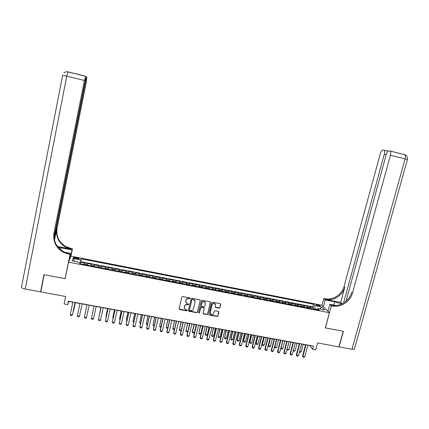 <?xml version="1.0" encoding="UTF-8"?>
<svg xmlns="http://www.w3.org/2000/svg" width="429" height="429" viewBox="0 0 429 429"><rect width="100%" height="100%" fill="white"/><g stroke="black" fill="none" stroke-linecap="round" stroke-linejoin="round"><path stroke-width="0.64" d="M190.095 298.434L189.736 297.892L182.652 296.541L181.832 297.066L179.102 308.73L179.617 309.497L186.685 310.816L187.258 310.451L187.023 309.958L185.403 309.545L184.347 307.282L184.572 306.311C184.996 305.083 185.87 304.526 187.189 304.644L188.1 304.815L188.674 304.451L188.433 303.952L186.862 303.566L185.757 301.265L185.988 300.295C186.411 299.061 187.285 298.504 188.604 298.627L189.521 298.799L190.095 298.434M185.757 302.209L185.929 300.091C186.352 298.857 187.221 298.305 188.54 298.423L189.457 298.595L190.036 298.096M179.086 308.918L186.626 310.601L187.205 310.124M184.336 308.183L184.513 306.102C184.937 304.874 185.805 304.317 187.124 304.434L188.036 304.606L188.621 304.118M317.551 304.799L316.178 304.767C316.098 305.175 316.967 305.604 318.779 306.049L320.152 306.075C320.227 305.668 319.358 305.244 317.551 304.799M219.122 308.215L219.932 307.7L220.721 304.461L220.361 303.737L212.494 302.225L211.679 302.74L208.891 314.291L209.223 314.999L217.106 316.495L217.916 315.975L218.865 312.081L218.517 311.368L215.068 310.698L214.259 311.218L213.787 313.154C213.299 314.366 212.43 314.779 211.186 314.393L210.285 312.494L212.119 304.896C212.591 303.705 213.438 303.282 214.666 303.625L215.631 305.561L215.32 306.826L215.674 307.545L219.122 308.215L219.836 307.491L220.624 303.941M68.543 262.146L65.165 278.678L44.187 274.71L40.766 291.908L65.642 296.493L64.109 303.957L67.712 304.611L68.409 301.228L313.47 346.112L312.628 349.238L315.755 349.807L317.61 342.937L338.91 346.863L343.205 331.274L325.3 327.89L329.413 312.72L68.543 262.146L71.021 256.183L321.922 305.26L329.413 312.72M200.279 300.573L199.769 299.801L191.945 298.311L191.13 298.836L188.379 310.462L188.894 311.229L196.697 312.687L197.512 312.167L200.209 300.102M202.247 300.273L210.028 301.753L210.532 302.525L207.743 314.076L206.934 314.596L203.443 313.921L203.11 313.213L204.236 308.526L203.732 307.759L201.523 307.346L200.708 307.861L199.544 312.746L198.852 313.068L198.616 312.575L201.432 300.793L202.247 300.273M313.106 308.896L313.486 307.48L309.802 306.767L310.478 307.491L308.011 307.008L308.322 307.968M306.971 307.706L307.346 306.29L303.652 305.571L304.306 306.29L301.834 305.807L302.123 306.767M300.809 306.515L301.185 305.089L297.479 304.37L298.112 305.089L295.629 304.606L295.908 305.561M294.632 305.314L295.002 303.888L291.286 303.164L291.892 303.877L289.398 303.394L289.666 304.349M288.427 304.107L288.797 302.681L285.065 301.957L285.655 302.665L283.151 302.182L283.403 303.137M282.202 302.901L282.572 301.469L278.823 300.74L279.392 301.448L276.877 300.96L277.118 301.914M275.954 301.689L276.324 300.257L272.565 299.522L273.107 300.23L270.581 299.737L270.806 300.691M269.685 300.472L270.05 299.034L266.275 298.3L266.795 299.002L264.264 298.509L264.473 299.463M263.39 299.249L263.755 297.812L259.969 297.072L260.462 297.769L257.926 297.276L258.119 298.23M257.073 298.026L257.438 296.584L253.636 295.844L254.107 296.536L251.56 296.042L251.737 296.991M250.734 296.798L251.099 295.35L247.281 294.605L247.731 295.297L245.173 294.798L245.334 295.747M244.369 295.56L244.734 294.112L240.905 293.366L241.329 294.053L238.76 293.554L238.91 294.503M237.988 294.321L238.347 292.868L234.502 292.122L234.904 292.803L232.325 292.305L232.459 293.248M231.574 293.077L231.933 291.623L228.078 290.873L228.453 291.554L225.868 291.05L225.986 291.993M225.145 291.833L225.498 290.369L221.627 289.618L221.981 290.294L219.385 289.789L219.487 290.733M218.688 290.578L219.042 289.114L215.154 288.358L215.481 289.033L212.875 288.524L212.966 289.468M212.205 289.318L212.559 287.854L208.66 287.098L208.961 287.762L206.349 287.258L206.419 288.197M205.7 288.057L206.054 286.588L202.139 285.827L202.418 286.492L199.791 285.982L199.85 286.921M199.174 286.792L199.523 285.317L195.592 284.556L195.849 285.215L193.211 284.706L193.254 285.644M192.621 285.521L192.97 284.046L189.023 283.279L189.253 283.934L186.61 283.419L186.631 284.357M186.041 284.245L186.39 282.765L182.427 281.992L182.636 282.647L179.982 282.132L179.987 283.07M179.44 282.963L179.783 281.478L175.81 280.705L175.992 281.36L173.327 280.839L173.316 281.773M172.812 281.676L173.155 280.191L169.171 279.413L169.321 280.062L166.645 279.542L166.624 280.475M166.162 280.384L166.506 278.898L162.5 278.121L162.629 278.759L159.942 278.239L159.904 279.172M159.486 279.091L159.824 277.601L155.807 276.818L155.909 277.456L153.212 276.93L153.158 277.863M152.788 277.788L153.121 276.297L149.088 275.509L149.163 276.147L146.461 275.622L146.386 276.549M146.058 276.485L146.396 274.989L142.348 274.201L142.396 274.828L139.682 274.303L139.591 275.23M139.307 275.177L139.639 273.675L135.58 272.882L135.602 273.509L132.872 272.978L132.77 273.906M132.529 273.858L132.861 272.356L128.78 271.562L128.78 272.184L126.04 271.654L125.917 272.576M125.729 272.538L126.056 271.031L121.965 270.232L121.933 270.855L119.187 270.318L119.042 271.241M118.897 271.214L119.23 269.702L115.117 268.903L115.058 269.519L112.301 268.983L112.146 269.905M112.044 269.884L112.371 268.372L108.247 267.567L108.156 268.179L105.389 267.642L105.218 268.559M105.164 268.549L105.491 267.031L101.346 266.227L101.233 266.833L98.456 266.291L98.262 267.208L98.579 265.685L94.423 264.881L94.101 266.404M94.074 266.398L94.278 265.481L91.49 264.94L91.645 264.339L87.473 263.529L87.082 265.042M87.151 265.052L87.473 263.529M75.306 258.505L79.118 258.832C79.354 258.51 78.722 258.172 77.215 257.829L73.402 257.502C73.161 257.824 73.799 258.161 75.306 258.505M313.486 307.48L312.854 306.821L313.545 304.236L81.253 258.837L80.025 263.669M313.545 304.236L314.87 305.604L321.621 306.923L324.662 309.979L317.809 308.644L319.192 310.081L79.649 263.599L80.041 262.43L72.169 260.896L73.134 258.44L80.877 259.953M312.854 306.821L80.673 261.631L80.491 262.173L84.685 262.982L84.272 264.495M94.278 265.481L94.423 264.881M98.579 265.685L98.456 266.291M105.491 267.031L105.389 267.642M112.371 268.372L112.301 268.983M119.23 269.702L119.187 270.318M126.056 271.031L126.04 271.654M132.861 272.356L132.872 272.978M139.639 273.675L139.682 274.303M146.396 274.989L146.461 275.622M153.121 276.297L153.212 276.93M159.824 277.601L159.942 278.239M166.506 278.898L166.645 279.542M173.155 280.191L173.327 280.839M179.783 281.478L179.982 282.132M186.39 282.765L186.61 283.419M192.97 284.046L193.211 284.706M199.523 285.317L199.791 285.982M206.054 286.588L206.349 287.258M212.559 287.854L212.875 288.524M219.042 289.114L219.385 289.789M225.498 290.369L225.868 291.05M231.933 291.623L232.325 292.305M238.347 292.868L238.76 293.554M244.734 294.112L245.173 294.798M251.099 295.35L251.56 296.042M257.438 296.584L257.926 297.276M263.755 297.812L264.264 298.509M270.05 299.034L270.581 299.737M276.324 300.257L276.877 300.96M282.572 301.469L283.151 302.182M288.797 302.681L289.398 303.394M295.002 303.888L295.629 304.606M301.185 305.089L301.834 305.807M307.346 306.29L308.011 307.008M317.229 309.325L314.966 308.885L314.87 309.239M307.845 345.243L309.802 345.602L312.628 349.238M67.712 304.611L68.742 301.458L72.833 302.209M75 302.606L79.939 303.507M82.078 303.904L87.012 304.805M89.125 305.191L94.048 306.091M96.166 306.483L101.051 307.373M103.175 307.765L108.028 308.655M110.156 309.041L114.977 309.926M117.117 310.317L121.9 311.197M124.045 311.588L128.802 312.457M130.947 312.848L135.671 313.717M137.827 314.108L142.514 314.966M144.675 315.363L149.335 316.216M151.501 316.613L156.129 317.46M158.301 317.857L162.897 318.699M165.074 319.101L169.637 319.937M171.82 320.334L176.351 321.165M178.544 321.568L183.044 322.388M185.237 322.79L189.709 323.611M191.913 324.013L196.348 324.828M198.557 325.23L202.965 326.04M205.18 326.442L209.556 327.247M211.776 327.654L216.125 328.448M218.345 328.855L222.667 329.649M224.893 330.057L229.183 330.839M231.419 331.247L235.677 332.03M237.918 332.437L242.149 333.215M244.391 333.623L248.595 334.395M250.842 334.808L255.014 335.569M257.271 335.982L261.411 336.744M263.674 337.156L267.787 337.907M270.05 338.325L274.136 339.071M276.41 339.489L280.469 340.229M282.743 340.647L286.77 341.387M289.049 341.806L293.055 342.535M295.34 342.953L299.313 343.683M301.603 344.101L305.55 344.825M80.175 263.701L80.491 262.173M80.673 261.631L81.253 258.837M79.842 263.637L80.041 262.43M91.49 264.94L91.28 265.857M101.046 267.75L101.233 266.833M107.99 269.096L108.156 268.179M114.908 270.442L115.058 269.519M121.798 271.777L121.933 270.855M128.662 273.107L128.78 272.184M135.5 274.437L135.602 273.509M142.31 275.756L142.396 274.828M149.099 277.075L149.163 276.147M155.861 278.383L155.909 277.456M162.596 279.692L162.629 278.759M169.305 280.995L169.321 280.062M175.992 282.293L175.992 281.36M182.647 283.585L182.636 282.647M189.286 284.872L189.253 283.934M195.892 286.154L195.849 285.215M202.477 287.43L202.418 286.492M209.041 288.706L208.961 287.762M215.578 289.972L215.481 289.033M222.088 291.237L221.981 290.294M228.577 292.498L228.453 291.554M235.044 293.752L234.904 292.803M241.484 295.002L241.329 294.053M247.898 296.246L247.731 295.297M254.295 297.485L254.107 296.536M260.66 298.723L260.462 297.769M267.01 299.951L266.795 299.002M273.332 301.179L273.107 300.23M279.633 302.402L279.392 301.448M285.912 303.619L285.655 302.665M292.165 304.837L291.892 303.877M298.396 306.043L298.112 305.089M304.606 307.25L304.306 306.29M317.809 308.644L316.951 309.647M310.794 308.451L310.478 307.491M314.966 308.885L314.87 305.604M74.673 261.384L73.134 258.44M321.621 306.923L319.852 309.041M188.369 310.676L196.627 312.468L197.437 311.953L200.198 300.37M192.46 299.356L191.892 299.721L189.479 309.926L189.709 310.419L190.792 310.644C192.106 310.757 192.98 310.205 193.404 308.982L195.056 302.011L193.913 299.694L192.396 299.158L191.892 299.721M189.462 310.044L191.822 299.522M194.964 300.772L193.844 299.49L193.425 299.539M192.396 299.158L193.356 299.34M203.099 313.465L206.848 314.377L207.657 313.862L210.446 302.027M204.161 308.054L203.807 307.598L201.448 307.137L200.633 307.652L199.544 312.746M198.606 312.709L199.469 312.532M205.405 303.657L204.445 301.716C203.201 301.362 202.349 301.785 201.877 302.987L201.233 305.673L201.737 306.445L203.947 306.858L204.762 306.344L205.405 303.657M205.287 302.531L204.365 301.512C203.126 301.158 202.268 301.582 201.796 302.777L201.877 302.987M201.222 305.936L201.796 302.777M215.32 307.121L219.026 308.006M215.481 304.37L214.575 303.416C213.347 303.078 212.5 303.501 212.033 304.687L212.119 304.896M210.317 313.406L210.194 312.28L212.033 304.687M208.88 314.554L217.015 316.275L217.819 315.76L218.769 311.577M73.338 310.58L73.643 310.634L75.3 302.659M73.257 310.987L73.75 310.253L75.332 302.665M75.005 302.434L72.394 314.988L71.729 315.588L70.667 315.401L70.265 314.607L72.871 302.043M70.265 314.607L72.394 314.988L75.032 302.44M54.006 237.366L85.215 81.065L85.8 76.33L84.422 80.475L66.742 76.153L25.193 289.039L40.546 291.865L43.967 274.673L65.09 278.668L65.246 278.271M70.41 257.663L71.992 249.919L58.113 247.292M71.992 249.919L72.453 248.847L65.932 246.675C58.929 242.337 55.974 236.213 57.068 228.292L86.347 81.901L86.776 77.166L85.585 81.338L85.183 81.242M57.454 246.461L71.032 249.142L65.68 247.201C58.644 242.846 55.679 236.695 56.778 228.743L54.478 240.229M65.09 278.668L70.029 254.51L63.229 252.263C55.92 247.758 52.831 241.382 53.963 233.14L84.422 80.475M70.029 254.51L70.517 253.362L64.414 252.166M62.371 251.764L63.374 251.962M54.156 238.653L85.585 81.338M25.193 289.039C22.555 288.47 21.321 287.805 21.504 287.039L62.618 75.306L66.742 76.153L68.082 71.879L85.618 76.19M40.546 291.865L40.921 291.119M68.897 261.293L70.517 253.362M70.882 256.526L72.453 248.847M68.79 254.268L69.037 253.695L63.503 251.7C56.22 247.211 53.148 240.862 54.279 232.647L53.963 233.14M354.472 348.836L354.37 349.206L351.957 349.27L339.092 346.895L343.393 331.311L325.364 327.901L331.37 305.738L332.443 305.947C340.782 307.765 350.268 301.678 352.445 293.125L390.406 155.298C390.926 153.185 390.84 151.78 390.154 151.094L389.001 150.847C387.918 150.949 386.996 152.215 386.229 154.638L345.999 301.244M341.736 303.973L334.759 301.78L325.236 299.903L323.793 298.536L324.823 298.74C332.872 300.504 342.004 294.648 344.079 286.4L380.298 153.705C381.043 151.335 381.933 150.096 382.968 149.994L384.057 150.23C384.716 150.89 384.792 152.257 384.287 154.333L343.559 303.008M327.954 311.261L329.842 304.284L335.902 305.475M329.842 304.284L331.37 305.738M340.669 302.402L325.541 299.415C333.612 301.185 342.782 295.308 344.868 287.033L340.669 302.402L342.186 303.759M323.396 306.73L325.236 299.903M321.975 305.314L323.793 298.536M332.443 305.947L331.676 305.223C339.983 307.03 349.431 300.97 351.603 292.449L352.445 293.125M87.457 313.132L89.135 305.196L87.457 313.132M100.794 307.33L99.351 315.288M100.815 307.33L99.281 315.605M77.349 315.878L79.467 316.259L82.111 303.737L79.467 316.259L78.802 316.859L77.74 316.666L77.349 315.878L79.971 303.346M84.406 317.144L86.519 317.524L89.162 305.03L86.519 317.524L85.843 318.12L84.786 317.932L84.406 317.144L87.044 304.638M93.538 318.785L92.857 319.38L91.811 319.192L91.436 318.409L94.08 305.931L91.436 318.409L93.538 318.785L96.198 306.317M103.212 307.598L100.531 320.039L99.85 320.635L98.804 320.447L98.498 319.256L101.083 307.212M100.531 320.039L98.439 319.664L101.11 307.218M107.615 308.58L105.99 316.087L106.317 316.548M107.647 308.585L105.942 316.479L106.21 317.063M110.194 308.88L107.502 321.294L106.81 321.884L105.77 321.696L105.459 320.511L108.065 308.489M107.502 321.294L105.411 320.919L108.103 308.499M113.111 318.479L112.741 317.707L113.261 317.803M114.409 309.824L112.741 317.707L114.457 309.829M117.149 310.156L114.441 322.538L113.749 323.128L112.709 322.94L112.398 321.755L115.015 309.765M114.441 322.538L112.36 322.168L115.069 309.77M120.023 319.728L119.514 318.935L120.174 319.053M121.176 311.063L119.514 318.935L121.241 311.073M124.083 311.422L121.353 323.782L120.656 324.367L119.621 324.185L119.305 322.999L121.938 311.03M121.353 323.782L119.283 323.407L122.002 311.041M126.909 320.972L126.26 320.152L127.059 320.297M127.922 312.296L126.26 320.152L127.998 312.312M130.984 312.687L128.244 325.021L127.542 325.606L126.512 325.418L126.185 324.233L128.834 312.296M128.244 325.021L126.18 324.646L128.915 312.312M133.773 322.211L133.301 322.125L132.985 321.369L133.923 321.541M134.642 313.529L132.985 321.369L134.733 313.545M137.865 313.948L135.103 326.249L134.4 326.834L133.371 326.651L133.044 325.466L135.709 313.551M135.103 326.249L133.049 325.879L135.8 313.572M140.605 323.445L139.988 323.332L139.682 322.581L140.755 322.774M141.334 314.752L139.682 322.581L141.441 314.773M144.712 315.202L141.94 327.477L141.227 328.062L140.208 327.874L139.875 326.694L142.551 314.806M141.94 327.477L139.892 327.113L142.659 314.827M147.415 324.673L146.654 324.538L146.353 323.788L147.565 324.008M148.005 315.975L146.353 323.788L148.123 315.996M151.539 316.452L148.75 328.7L148.032 329.279L147.013 329.097L146.675 327.917L149.372 316.055M148.75 328.7L146.713 328.335L149.496 316.076M154.199 325.901L153.292 325.74L153.003 324.989L154.349 325.23M154.649 317.192L153.003 324.989L154.778 317.213M158.339 317.696L155.534 329.922L154.815 330.496L153.797 330.314L153.459 329.134L156.161 317.299M155.534 329.922L153.502 329.558L156.301 317.326M160.966 327.059L159.91 326.93L159.626 326.185L161.106 326.453M161.272 318.404L159.626 326.185L161.411 318.431M165.111 318.94L162.291 331.134L161.567 331.708L160.553 331.526L160.21 330.351L162.929 318.538M162.291 331.134L160.269 330.77L163.079 318.57M167.739 328.105L166.5 328.126L166.227 327.381L167.841 327.67M167.868 319.61L166.227 327.381L168.023 319.637M171.857 320.173L169.026 332.341L168.297 332.915L167.289 332.732L166.935 331.558L169.675 319.777M169.026 332.341L167.01 331.982L169.836 319.803M174.485 329.15L174.051 329.488L173.069 329.311L172.801 328.571L174.544 328.887M174.437 320.817L172.801 328.571L174.603 320.844M178.582 321.407L175.734 333.548L175 334.116L173.992 333.939L173.638 332.765L176.389 321.005M175.734 333.548L173.724 333.188L176.566 321.037M181.204 330.191L180.588 330.668L179.612 330.491L179.354 329.756L181.226 330.094M180.984 322.013L179.354 329.756L181.167 322.045M185.28 322.635L182.416 334.749L181.676 335.317L180.673 335.135L180.314 333.966L183.081 322.233M182.416 334.749L180.411 334.389L183.269 322.265M187.505 323.209L185.88 330.936L187.832 331.29L189.656 323.6M187.832 331.29L187.103 331.848L186.127 331.671L185.88 330.936L187.698 323.241M191.951 323.857L189.071 335.945L188.331 336.508L187.334 336.331L186.969 335.162L189.747 323.45M189.071 335.945L187.076 335.585L189.95 323.487M194.005 324.399L192.262 331.703L192.38 332.11L194.326 332.464L196.16 324.791M194.326 332.464L193.597 333.017L192.626 332.845L192.38 332.11L194.214 324.437M198.595 325.075L195.704 337.135L194.954 337.698L193.962 337.521L193.597 336.352L196.385 324.667M195.704 337.135L193.715 336.776L196.605 324.71M200.482 325.584L198.858 333.285L200.799 333.633L202.644 325.981M200.799 333.633L200.064 334.186L199.094 334.014L198.858 333.285L200.702 325.622M205.218 326.287L202.311 338.32L201.56 338.883L200.568 338.706L200.198 337.537L203.003 325.879M202.311 338.32L200.332 337.966L203.233 325.922M206.934 326.764L205.175 334.035L205.314 334.448L207.245 334.802L209.1 327.161M207.245 334.802L206.51 335.349L205.545 335.178L205.175 334.035M207.164 326.807L205.314 334.448L205.545 335.178M211.813 327.493L208.896 339.505L208.14 340.063L207.153 339.886L206.773 338.717L209.593 327.086M208.896 339.505L206.923 339.151L209.835 327.134M207.153 339.886L206.773 338.717M213.358 327.944L211.749 335.612L213.669 335.961L215.53 328.341M213.669 335.961L212.929 336.513L211.964 336.336L211.594 335.199M213.604 327.987L211.749 335.612L211.964 336.336M220.683 304.054L220.678 304.37M218.388 328.7L215.455 340.68L214.693 341.237L213.712 341.066L213.326 339.897L216.162 328.292M215.455 340.68L213.486 340.331L216.414 328.335M213.712 341.066L213.326 339.897M219.766 329.113L218.152 336.77L220.072 337.119L221.943 329.515M220.072 337.119L219.326 337.666L218.366 337.494L217.991 336.357M220.018 329.161L218.152 336.77L218.366 337.494M224.935 329.896L221.986 341.854L221.219 342.412L220.243 342.235L219.857 341.071L222.705 329.488M221.986 341.854L220.029 341.505L222.973 329.536M220.243 342.235L219.857 341.071M226.147 330.282L224.539 337.929L226.448 338.272L228.33 330.684M226.448 338.272L225.697 338.819L224.742 338.647L224.362 337.51M226.415 330.335L224.539 337.929L224.742 338.647M231.456 331.091L228.496 343.023L227.729 343.575L226.753 343.404L226.362 342.24L229.22 330.684M228.496 343.023L226.544 342.674L229.504 330.732M226.753 343.404L226.362 342.24M232.502 331.445L230.711 338.658L230.899 339.076L232.802 339.425L234.69 331.848M232.802 339.425L232.051 339.966L231.097 339.795L230.711 338.658M232.786 331.499L230.899 339.076L231.097 339.795M237.956 332.282L234.979 344.192L234.207 344.739L233.237 344.567L232.84 343.404L235.714 331.874M234.979 344.192L233.038 343.838L236.009 331.928M233.237 344.567L232.84 343.404M238.84 332.609L237.039 339.806L237.237 340.224L239.135 340.567L241.028 333.011M239.135 340.567L238.379 341.109L237.43 340.937L237.039 339.806M239.13 332.663L237.237 340.224L237.43 340.937M244.433 333.467L241.441 345.35L240.664 345.897L239.698 345.726L239.296 344.562L242.187 333.06M241.441 345.35L239.505 345.002L242.492 333.113M239.698 345.726L239.296 344.562M245.152 333.762L243.345 340.942L243.554 341.366L245.447 341.709L247.345 334.164M245.447 341.709L244.68 342.245L243.736 342.079L243.345 340.942M245.458 333.821L243.554 341.366L243.736 342.079M250.885 334.652L247.882 346.509L247.099 347.056L246.133 346.879L245.731 345.72L248.632 334.239M247.882 346.509L245.951 346.16L248.949 334.298M246.133 346.879L245.731 345.72M251.442 334.915L249.624 342.079L249.85 342.503L251.732 342.846L253.641 335.317M251.732 342.846L250.965 343.382L250.021 343.211L249.624 342.079M251.759 334.974L249.85 342.503L250.021 343.211M257.309 335.827L254.295 347.656L253.507 348.203L252.547 348.032L252.139 346.873L255.057 335.414M254.295 347.656L252.37 347.313L255.384 335.473M252.547 348.032L252.139 346.873M257.706 336.063L255.882 343.216L256.118 343.64L257.995 343.978L259.915 336.47M257.995 343.978L257.223 344.514L256.285 344.342L255.882 343.216M258.033 336.121L256.118 343.64L256.285 344.342M263.712 337.001L260.687 348.804L259.894 349.351L258.939 349.179L258.526 348.021L261.454 336.588M260.687 348.804L258.767 348.461L261.792 336.647M258.939 349.179L258.526 348.021M263.953 337.205L262.119 344.342L262.366 344.771L264.237 345.109L266.162 337.612M264.237 345.109L263.46 345.64L262.527 345.474L262.119 344.342M264.291 337.269L262.366 344.771L262.527 345.474M270.093 338.17L267.053 349.951L266.259 350.493L265.304 350.321L264.891 349.163L267.83 337.752M267.053 349.951L265.143 349.608L268.179 337.821M265.304 350.321L264.891 349.163M270.173 338.347L268.334 345.468L268.592 345.892L270.452 346.23L272.388 338.754M270.452 346.23L269.675 346.766L268.747 346.594L268.334 345.468M270.522 338.411L268.592 345.892L268.747 346.594M276.448 339.334L273.396 351.088L272.597 351.63L271.648 351.458L271.23 350.3L274.179 338.915M273.396 351.088L271.493 350.745L274.544 338.985M271.648 351.458L271.23 350.3M274.555 346.632L274.796 347.018L276.651 347.351L278.593 339.886M276.651 347.351L275.868 347.881L274.941 347.715L274.549 346.648M276.732 339.548L274.796 347.018L274.941 347.715M282.781 340.492L279.713 352.225L278.914 352.761L277.971 352.59L277.542 351.437L280.507 340.079M279.713 352.225L277.82 351.882L280.882 340.143M277.971 352.59L277.542 351.437M280.839 347.924L282.824 348.471L284.776 341.023M282.824 348.471L282.041 348.997L281.113 348.831L280.813 348.032M282.925 340.68L280.974 348.134L281.113 348.831M289.092 341.65L286.014 353.357L285.21 353.893L284.266 353.721L283.837 352.568L286.813 341.232M286.014 353.357L284.127 353.019L287.199 341.302M284.266 353.721L283.837 352.568M287.103 349.206L288.974 349.581L290.937 342.149M288.974 349.581L288.186 350.107L287.264 349.941L287.055 349.404M289.087 341.811L287.135 349.249L287.264 349.941M295.377 342.803L292.288 354.483L291.479 355.014L290.54 354.847L290.106 353.694L293.093 342.385M292.288 354.483L290.406 354.145L293.495 342.455M290.54 354.847L290.106 353.694M293.372 350.375L295.104 350.691L297.072 343.27M295.104 350.691L294.315 351.217L293.27 350.766M293.313 350.6L293.393 351.051M301.641 343.951L298.541 355.603L297.726 356.134L296.788 355.968L296.353 354.821L299.356 343.527M298.541 355.603L296.664 355.271L299.764 343.602M296.788 355.968L296.353 354.821M299.63 351.507L301.217 351.796L303.19 344.39M301.217 351.796L300.418 352.316L299.469 352.107M307.883 345.093L304.767 356.724L303.952 357.255L303.019 357.084L302.579 355.936L305.593 344.669M304.767 356.724L302.901 356.386L306.016 344.75M303.019 357.084L302.579 355.936M87.302 264.125L84.502 263.583M75.472 258.537L75.676 257.529M77.005 258.837L77.215 257.829M71.032 249.142L71.262 248.611M56.778 228.743L57.068 228.292M85.843 76.936L86.749 77.161M60.537 249.694L60.934 247.737M325.541 299.415L324.823 298.74M344.868 287.033L344.079 286.4M383.885 150.134L388.122 151.174M389.966 150.997L404.788 154.692C405.518 155.389 405.62 156.789 405.105 158.891L390.406 155.298M351.957 349.27L405.105 158.891L407.421 159.567M386.186 154.794L384.287 154.333M404.627 154.601L405.721 155.153M333.864 305.073L334.759 301.78M63.503 251.7L63.229 252.263M65.68 247.201L65.932 246.675M86.696 77.204L85.838 76.995M85.564 76.239L67.975 71.916C66.431 71.541 65.095 71.868 63.969 72.887M388.079 151.217L384.057 150.23M354.37 349.206L407.432 159.524C407.797 157.239 406.917 155.63 404.788 154.692L390.154 151.094"/></g></svg>
